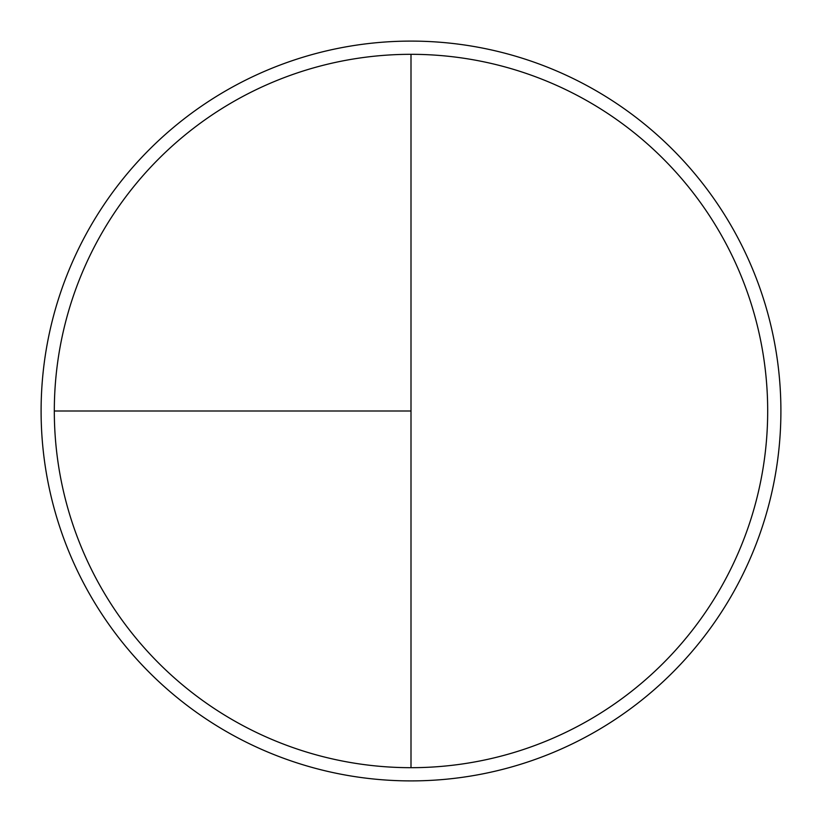 <?xml version="1.0" encoding="UTF-8"?>
<svg xmlns="http://www.w3.org/2000/svg" width="822" height="822" viewBox="0 0 822 822"><rect width="100%" height="100%" fill="white"/><g stroke="black" fill="none" stroke-linecap="round" stroke-linejoin="round"><path stroke-width="1.23" d="M411 41.1A369.9 369.9 0 0 0 41.1 411A369.9 369.9 0 0 0 411 780.9A369.9 369.9 0 0 0 780.9 411A369.9 369.9 0 0 0 411 41.1M54.314 411L411 411L411 54.314A356.686 356.686 0 0 0 54.314 411A356.686 356.686 0 0 0 411 767.686A356.686 356.686 0 0 0 767.686 411A356.686 356.686 0 0 0 411 54.314L411 767.686"/></g></svg>
